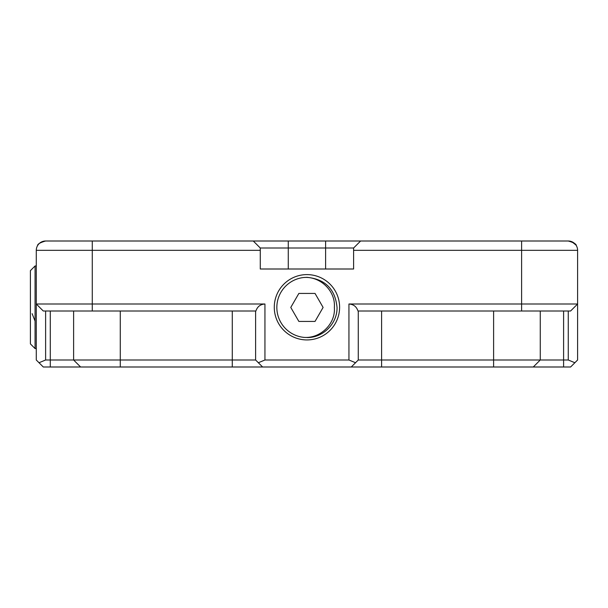 <?xml version="1.0" encoding="UTF-8"?>
<svg xmlns="http://www.w3.org/2000/svg" width="608" height="608" viewBox="0 0 608 608"><rect width="100%" height="100%" fill="white"/><g stroke="black" fill="none" stroke-linecap="round" stroke-linejoin="round"><path stroke-width="0.91" d="M303.878 277.491C320.211 276.154 335.722 290.837 334.354 307.428C335.753 323.95 320.211 338.74 303.878 337.372A30.096 30.096 0 0 1 303.878 277.491L306.941 277.332C325.196 279.11 335.228 289.127 337.037 307.382C337.493 323.471 323.03 337.957 306.941 337.531M315.028 321.427L323.106 307.428L315.028 293.428L298.862 293.428L290.776 307.428L298.862 321.427L315.028 321.427M30.4 343.9L30.4 270.636L35.066 265.97L35.066 348.566L30.4 343.9M35.066 321.108L32.14 313.682M274.276 307.268A32.665 32.665 0 0 1 306.941 274.603A32.665 32.665 0 0 1 339.606 307.268A32.665 32.665 0 0 1 306.941 339.933A32.665 32.665 0 0 1 274.276 307.268M574.864 362.733L570.6 366.996L43.282 366.996L36.282 359.997L36.282 250.336A9.333 9.333 0 0 1 45.615 241.004L92.279 241.004L45.615 241.004C40.166 242.554 37.476 244.112 37.536 245.67C37.46 244.12 40.151 242.562 45.615 241.004A9.333 9.333 0 0 0 37.954 245.009L37.536 245.67A9.333 9.333 0 0 0 36.282 250.336L92.279 250.336L92.279 304L264.944 304L264.944 359.997L348.939 359.997L348.939 304L577.6 304L577.6 359.997L574.864 362.733L568.267 359.997L568.267 311M521.603 311L521.603 250.336L353.605 250.336L353.605 269.002L260.277 269.002L260.277 250.336L92.279 250.336L92.279 241.004L568.267 241.004A9.333 9.333 0 0 1 577.6 250.336L577.6 304L570.6 311L357.975 311C356.531 306.637 353.522 304.304 348.939 304M92.279 241.004L45.615 241.004L92.279 241.004M521.603 241.004L568.267 241.004C573.716 242.554 576.407 244.112 576.346 245.67C576.422 244.12 573.732 242.562 568.267 241.004A9.333 9.333 0 0 1 577.6 250.336A9.333 9.333 0 0 0 568.267 241.004L521.603 241.004L521.603 250.336L577.6 250.336M353.605 250.336L353.605 248.003L260.277 248.003L260.277 250.336M37.954 245.009L37.536 245.67M575.928 245.009L576.346 245.67M575.928 245.001L571.718 241.665M45.615 311L45.615 359.997L255.611 359.997L255.611 311M80.613 366.996L73.614 359.997L73.614 311M264.944 304C260.361 304.304 257.351 306.637 255.907 311L43.282 311L36.282 304L92.279 304L92.279 311M540.269 311L540.269 359.997L568.267 359.997M358.272 311L358.272 359.997L540.269 359.997L533.269 366.996M358.272 359.997L355.543 362.733L348.939 359.997M351.272 366.996L355.543 362.733M264.944 359.997L258.347 362.733L255.611 359.997M262.61 366.996L258.347 362.733M45.615 359.997L39.018 362.733M253.278 241.004L260.277 248.003M353.605 248.003L360.605 241.004M288.276 269.002L288.276 241.004M325.607 269.002L325.607 241.004M120.278 311L120.278 366.996M232.279 366.996L232.279 311M50.282 366.996L50.282 311M563.601 311L563.601 366.996M381.604 311L381.604 366.996M493.605 366.996L493.605 311M36.282 348.566L35.066 348.566M36.282 265.97L35.066 265.97"/></g></svg>
